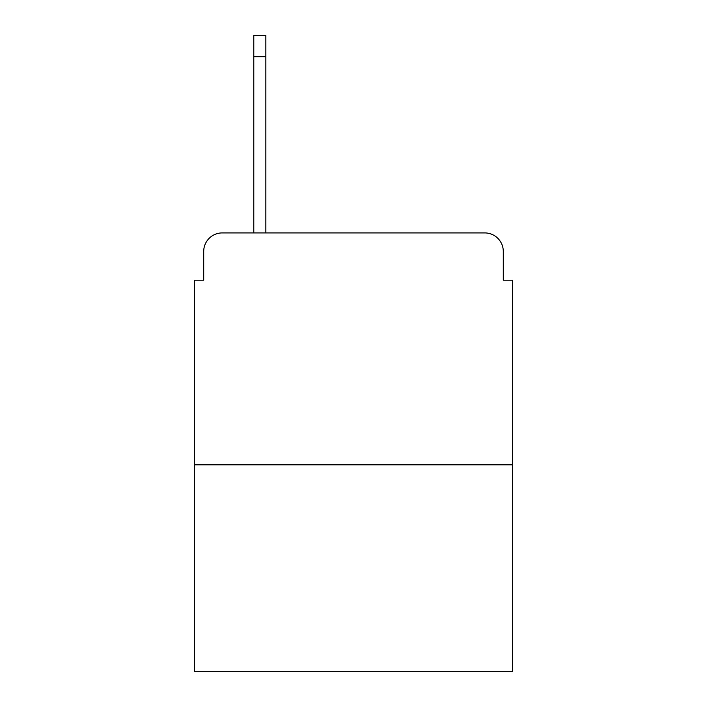 <?xml version="1.0" encoding="UTF-8"?>
<svg xmlns="http://www.w3.org/2000/svg" width="707" height="707" viewBox="0 0 707 707"><rect width="100%" height="100%" fill="white"/><g stroke="black" fill="none" stroke-linecap="round" stroke-linejoin="round"><path stroke-width="1.06" d="M203.704 251.471L203.704 280.219L203.704 251.471A18.55 18.55 0 0 1 222.254 232.921L253.786 232.921L253.786 35.35L265.85 35.35L265.85 56.684L253.786 56.684M512.575 464.808L194.425 464.808L194.425 671.65L512.575 671.65L512.575 280.219L503.296 280.219L503.296 251.471A18.55 18.55 0 0 0 484.746 232.921L222.254 232.921M194.425 464.808L194.425 280.219L203.704 280.219M265.85 56.684L265.85 232.921L281.147 232.921M425.853 232.921L484.746 232.921M503.296 280.219L503.296 251.471"/></g></svg>
